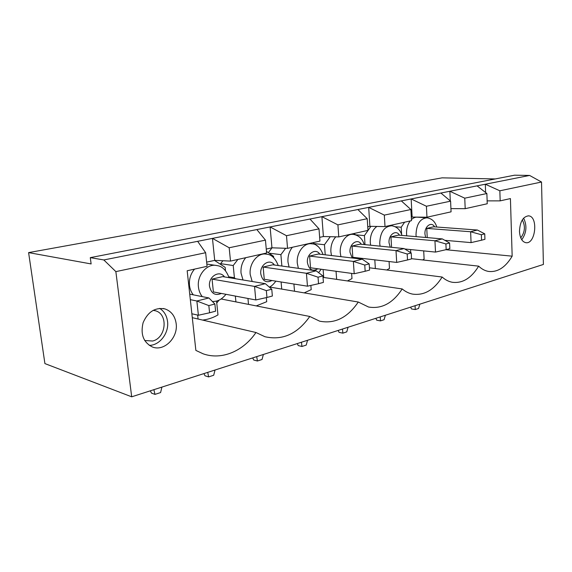 <?xml version="1.0" encoding="UTF-8"?>
<svg xmlns="http://www.w3.org/2000/svg" width="572" height="572" viewBox="0 0 572 572"><rect width="100%" height="100%" fill="white"/><g stroke="black" fill="none" stroke-linecap="round" stroke-linejoin="round"><path stroke-width="0.86" d="M153.167 310.317L155.434 310.775C168.454 314.064 166.23 337.952 152.645 341.019L144.68 340.512M522.293 219.891C525.525 226.154 525.01 232.146 520.756 237.873M415.1 305.698L415.229 309.559L411.432 308.923L410.653 307.128M444.844 240.319L471.063 242.614L470.627 231.746L426.762 228.4L427.234 237.602M481.359 234.727L481.56 240.204L484.942 239.303L484.741 233.848L481.359 234.727L470.627 231.746L477.413 230.03L433.59 226.791L426.762 228.4M419.869 304.161L418.554 308.472L415.229 309.559M477.413 230.03L484.741 233.848M471.063 242.614L481.56 240.204M380.244 316.902L380.473 320.885L376.683 320.177L375.861 318.311M404.733 248.977L435.499 252.088L434.949 240.769L390.955 236.865L391.577 247.318M445.903 243.951L446.167 249.649L449.842 248.663L449.585 242.993L445.903 243.951L434.949 240.769L442.328 238.903L398.355 235.113L390.955 236.865M385.399 315.243L384.077 319.712L380.473 320.885M442.328 238.903L449.585 242.993M435.499 252.088L446.167 249.649M342.492 329.043L342.85 333.147L339.067 332.361L338.195 330.423M352.817 257.286L396.696 262.426L396.01 250.622L352.045 246.053L352.817 257.286M407.192 254.011L407.521 259.96L411.547 258.887L411.225 252.967L407.192 254.011L396.01 250.622L404.082 248.577L360.095 244.151L352.045 246.053M348.083 327.241L346.746 331.874L342.85 333.147M404.082 248.577L411.225 252.967M396.696 262.426L407.521 259.96M301.465 342.228L301.966 346.475L298.219 345.588L297.29 343.572M310.539 267.789L354.204 273.745L353.36 261.411L309.609 256.077L310.539 267.789M364.757 265.043L365.172 271.264L369.591 270.084L369.183 263.892L364.757 265.043L353.36 261.411L362.212 259.173L318.404 254.004L309.609 256.077M307.557 340.268L306.213 345.088L301.966 346.475M362.619 258.43L362.205 259.173L369.183 263.892M354.204 273.745L365.172 271.264M256.728 356.613L257.4 361.003L253.696 360.002L252.71 357.908M264.257 279.286L307.464 286.193L306.428 273.28L263.149 267.053L264.257 279.286M318.039 277.198L318.54 283.705L323.416 282.404L322.923 275.926L318.039 277.198L306.428 273.28L316.18 270.813L272.794 264.779L263.149 267.053M263.377 354.476L262.033 359.495L257.4 361.003M316.18 270.813L322.923 275.926M307.464 286.193L318.54 283.705M207.743 372.358L208.616 376.905L204.99 375.775L203.932 373.587M213.385 291.92L255.798 299.957L254.533 286.408L212.062 279.122L213.385 291.92M266.337 290.64L266.96 297.469L272.365 296.031L271.757 289.232L266.337 290.64L254.533 286.408L265.344 283.676L222.687 276.612L212.062 279.122M215.036 370.02L213.699 375.246L208.616 376.905M265.344 283.676L271.757 289.232M255.798 299.957L266.96 297.469M153.882 389.675L154.983 394.387L151.48 393.107L150.336 390.819M191.87 313.763L198.398 315.251L196.861 301.001L190.326 299.649M208.83 305.591L209.588 312.784L215.608 311.175L214.872 304.018L208.83 305.591L196.861 301.001L208.909 297.955L189.725 294.13M161.919 387.094L160.589 392.564L154.983 394.387M208.909 297.955L214.872 304.018M198.398 315.251L209.588 312.784M176.162 323.602C178.264 337.587 164.128 351.823 152.388 346.982C143.422 342.435 140.326 334.334 143.114 322.672C147.905 311.726 155.212 307.15 165.029 308.937C171.35 311.197 175.061 316.087 176.162 323.602M159.631 308.365C164.114 311.211 166.752 315.58 167.546 321.464C169.162 332.94 159.781 345.409 149.256 345.374M519.476 231.395C519.984 221.743 523.008 216.559 528.549 215.851C538.524 216.345 535.606 244.573 525.797 242.678C522.043 241.749 519.934 237.988 519.476 231.395M192.299 317.674L255.956 332.504C243.45 351.072 221.772 360.503 203.096 353.796L195.867 350.407L187.173 270.763L207.064 266.316L205.648 252.717L115.859 271.614L131.696 396.811L44.909 363.592L28.6 252.609L442.113 177.842L495.273 178.943M255.956 332.504L264.943 336.729C282.518 340.705 297.461 333.948 309.774 316.473L319.676 321.178C334.777 324.102 347.64 317.71 358.272 302.023L368.54 307.021C381.667 309.202 392.885 303.181 402.188 288.939C405.391 291.62 408.83 293.336 412.498 294.094C424.031 295.76 433.912 290.075 442.149 277.034C445.288 279.851 448.67 281.596 452.302 282.275C462.512 283.555 471.299 278.185 478.664 266.152C481.696 269.069 484.984 270.828 488.531 271.428C497.654 272.429 505.526 267.346 512.162 256.17L510.424 198.577L500.171 200.865L499.842 190.798L541.527 182.025L543.4 264.45L131.696 396.811M265.451 240.133L266.609 253.024L230.495 261.089L229.179 247.762L265.451 240.133L256.849 229.572L270.113 226.941L286.486 235.707L287.552 248.348L271.95 247.812L266.252 249.063M486.872 193.529L487.237 203.754L465.193 208.68L464.757 198.184L486.872 193.529L477.091 185.857L449.871 191.262L464.757 198.184M323.03 277.377L402.188 288.939M347.426 280.938L351.98 278.607L351.616 273.387M369.441 267.796L442.149 277.034M450.593 201.165L451.072 211.833L426.962 217.217L426.412 206.256L450.593 201.165L440.89 193.043L411.154 198.949L426.412 206.256M269.512 287.022L358.272 302.023M304.182 292.878L311.197 289.654L310.861 285.428M410.882 209.524L411.49 220.67L385.013 226.583L384.32 215.115L410.882 209.524L401.322 200.901L368.683 207.379L384.32 215.115M221.142 298.977L309.774 316.473M256.242 305.906L266.709 301.709L266.337 297.612M367.224 218.711L367.982 230.387L338.774 236.908L337.909 224.882L367.224 218.711L357.872 209.524L321.9 216.659L337.909 224.882M202.617 320.077C207.979 319.483 213.106 317.76 217.975 314.915L216.552 301.022M216.752 302.981L219.155 300.078M286.486 235.707L319.004 228.864L319.941 241.112L287.552 248.348M319.004 228.864L309.96 219.033L270.113 226.941L271.95 247.812M323.116 269.505L323.723 277.477M281.102 281.982L281.717 289.082M272.022 247.812L268.361 252.674M523.609 218.139C527.205 225.661 526.583 232.868 521.75 239.775M411.54 258.701L478.664 266.152M422.679 259.938L424.117 259.059L423.702 250.893M445.86 249.714L512.162 256.17M194.559 269.112C190.662 273.695 188.975 279.115 189.489 285.364C189.925 289.082 191.205 292.242 193.322 294.845M215.487 265.365L206.828 264.042M197.662 315.079L198.084 319.026M225.497 270.728L225.161 267.367L214.514 260.41M338.774 236.908L323.402 236.522L321.9 216.659L309.96 219.033M323.402 236.522L319.648 237.351M245.753 257.679C242.185 262.019 240.619 267.174 241.041 273.144L243.007 279.98M237.895 259.438L233.212 265.53L234.406 277.727L235.45 278.728M247.948 298.47L248.513 304.383M273.688 257.772L273.559 256.327L266.459 251.344M235.349 296.082L235.921 301.894M234.406 277.727L228.807 276.805M233.212 265.53L220.62 263.663L220.699 264.45M222.894 260.739L220.62 263.663M385.013 226.583L369.898 226.326L368.683 207.379L357.872 209.524M369.898 226.326L367.746 226.798M292.371 247.268C289.096 251.387 287.63 256.299 287.973 262.019L289.067 267.038M285.642 248.284L280.895 254.647L281.874 266.037M293.915 284.027L294.516 291.248M317.753 246.325L312.977 242.671M280.895 254.647L269.069 253.174M426.962 217.217L412.126 217.06L411.154 198.949L401.322 200.901M412.126 217.06L411.304 217.246M335.814 236.837C332.253 240.783 330.609 245.788 330.888 251.844L331.51 255.548M330.258 236.694L324.46 244.716L325.225 254.805M336.05 271.271L336.643 279.365M355.598 234.885L353.904 233.533M324.46 244.716L314.264 243.636M450.3 200.922L449.871 191.262L440.89 193.043M465.193 208.68L450.929 208.616M376.877 226.44C372.329 229.93 370.127 235.285 370.27 242.507L370.627 245.209M370.921 226.34L364.421 235.6L365.015 244.644M374.81 259.86L375.361 268.547M386.736 269.991L389.489 268.44L389.074 261.533M392.399 225.861L391.527 225.125M364.421 235.6L355.484 234.792M485.621 192.549L485.321 184.227L477.091 185.857M541.527 182.025L529.593 175.44L485.321 184.227L499.842 190.798M500.171 200.865L487.129 200.872M28.6 252.609L91.12 263.935L90.29 257.636L103.825 259.945L115.859 271.614M529.593 175.44L514.586 175.189L90.29 257.636M410.188 220.964C407.586 224.524 406.37 228.836 406.549 233.912L406.749 235.836M426.426 217.775L417.531 217.196C415.386 216.988 413.349 217.782 411.425 219.577M404.618 222.201L401.201 227.213L401.601 234.32M410.567 249.571L410.739 252.667M426.705 217.782L426.061 217.203M401.201 227.213L395.173 226.748M230.495 261.089L214.707 260.367L206.635 262.14M214.707 260.367L212.462 238.381L229.179 247.762M256.849 229.572L197.64 241.327L205.648 252.717M103.825 259.945L197.64 241.327M221.371 293.436C215.215 296.01 211.261 293.636 209.509 286.315C208.108 276.598 219.591 269.555 224.489 276.912M202.281 296.632C200.157 294.001 198.877 290.798 198.441 287.037C196.811 275.039 207.264 263.077 216.859 265.58C222.115 266.087 226.183 270.113 229.057 277.67M271.936 280.516C266.18 283.376 262.462 281.167 260.782 273.888C259.595 264.664 269.934 258.043 274.367 264.993M252.18 281.495L250.214 274.581C248.863 263.377 257.965 252.202 266.552 254.197C271.435 254.433 275.332 258.208 278.242 265.537M317.846 268.783C312.484 271.85 309.002 269.784 307.414 262.584C306.399 253.796 315.765 247.554 319.791 254.168M298.384 268.339L297.297 263.256C296.174 252.731 304.204 242.242 311.933 243.858C316.473 243.879 320.198 247.44 323.108 254.554M352.18 257.986L349.993 252.266C349.127 243.872 357.672 237.966 361.34 244.28M359.738 258.094L358.901 258.78M340.912 256.656L340.297 252.917C339.36 242.978 346.518 233.09 353.517 234.42C358.901 235.421 362.455 238.803 364.185 244.566M390.233 247.183L389.039 242.807C388.295 234.763 396.131 229.165 399.471 235.214M380.073 246.16L379.722 243.429C380.158 232.275 384.169 226.39 391.748 225.768C396.897 226.655 400.293 229.873 401.937 235.421M425.654 237.466L424.96 234.098C424.331 226.376 431.545 221.057 434.598 226.862M416.194 236.651L416.001 234.706C416.437 224.124 420.105 218.49 427.005 217.81C431.946 218.604 435.192 221.671 436.751 227.027M155.434 310.775L153.918 310.417M165.029 308.937L163.12 308.494M263.234 253.775L265.415 254.054M309.03 243.55L310.982 243.758M350.943 234.191L352.717 234.348M389.432 225.597L391.069 225.718M225.99 294.308C220.413 301.001 216.559 301.308 212.419 301.53M528.549 215.851L528.113 215.823M275.861 281.138C273.588 284.255 271.407 286.25 269.319 287.115M321.199 269.24L318.597 272.651"/></g></svg>

